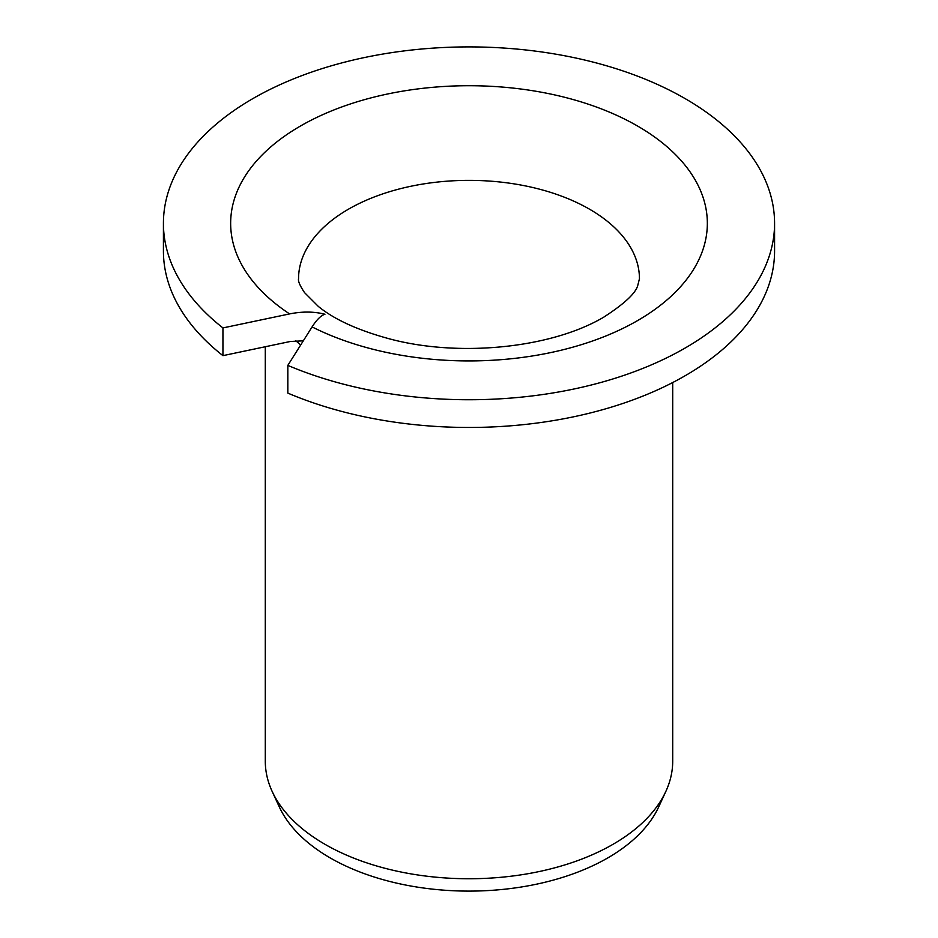 <?xml version="1.0" encoding="UTF-8"?>
<svg xmlns="http://www.w3.org/2000/svg" width="938" height="938" viewBox="0 0 938 938"><rect width="100%" height="100%" fill="white"/><g stroke="black" fill="none" stroke-linecap="round" stroke-linejoin="round"><path stroke-width="1.41" d="M324.947 314.242C320.995 315.461 316.704 319.682 312.084 326.905A238.346 137.605 0 0 0 637.535 320.62A238.346 137.605 180 0 0 637.535 126.02A238.346 137.605 180 0 0 300.465 126.02A238.346 137.605 0 0 0 289.596 313.913C302.306 311.369 314.089 311.475 324.947 314.242M289.596 313.913L222.939 327.925L222.939 355.643A305.577 176.426 180 0 1 163.423 251.044L163.423 223.326A305.577 176.426 0 0 0 222.939 327.925M303.302 340.822L290.276 341.491L222.939 355.643M312.084 326.905L287.825 365.386A305.577 176.426 0 0 0 606.863 380.769A305.577 176.426 0 0 0 774.577 223.326A305.577 176.426 0 0 0 469 46.9A305.577 176.426 0 0 0 163.423 223.326M287.825 365.386L287.825 393.104A305.577 176.426 180 0 0 606.863 408.487A305.577 176.426 180 0 0 774.577 251.044L774.577 223.326M265.29 346.743L265.29 761.128A203.71 117.613 0 0 0 272.149 791.402A203.71 117.613 0 0 0 416.132 874.72A203.71 117.613 0 0 0 613.053 844.294A203.71 117.613 180 0 0 665.851 791.402A203.71 117.613 180 0 0 672.71 761.128L672.71 382.54M665.851 791.402L658.687 806.938A196.3 113.334 180 0 1 607.801 857.907A196.3 113.334 0 0 1 418.055 887.219A196.3 113.334 0 0 1 279.313 806.938L272.149 791.402M348.479 209.186A170.446 98.408 180 0 1 534.226 187.858A170.446 98.408 180 0 1 639.446 278.762L637.711 285.621C635.542 293.395 624.169 303.947 603.58 317.267C550.278 348.69 457.486 357.401 388.695 338.641C357.601 330.117 334.139 319.366 318.287 306.386L304.557 292.644C299.961 285.75 297.956 281.119 298.554 278.762A170.446 98.408 0 0 1 348.479 209.186M295.81 340.693A203.71 117.613 0 0 0 300.664 345.008"/></g></svg>
